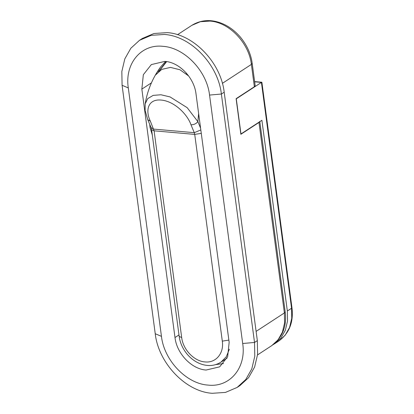<?xml version="1.0" encoding="UTF-8"?>
<svg xmlns="http://www.w3.org/2000/svg" width="414" height="414" viewBox="0 0 414 414"><rect width="100%" height="100%" fill="white"/><g stroke="black" fill="none" stroke-linecap="round" stroke-linejoin="round"><path stroke-width="0.62" d="M122.089 85.294L121.835 71.498L124.821 58.876L130.84 48.252L139.513 40.313L151.167 35.345L164.368 34.455C190.797 36.028 218.131 64.594 221.381 94.03L254.527 342.461L254.781 356.257L251.8 368.879L245.776 379.503L237.108 387.447L225.449 392.415L212.247 393.3C185.824 391.727 158.49 363.166 155.234 333.725L122.089 85.294L128.304 87.923L161.455 336.354C164.115 360.439 186.476 383.809 208.102 385.098C229.889 387.628 246.475 367.689 242.692 343.501L209.546 95.07C206.886 70.985 184.52 47.615 162.899 46.327C141.112 43.796 124.526 63.735 128.304 87.923M209.546 95.07L221.381 94.03L224.191 92.198C220.941 62.757 193.607 34.196 167.178 32.623L153.977 33.508L142.318 38.476L139.513 40.313M237.108 387.447L239.918 385.61L248.586 377.666L254.61 367.042L257.591 354.425L257.337 340.629L224.191 92.198M152.311 135.011L150.013 127.429L149.759 124.454M206.089 370.038L219.653 366.845L227.664 356.718L229.154 342.311L196.008 93.88C194.233 77.822 179.324 62.245 164.907 61.386L151.348 64.579L143.337 74.706L141.847 89.113L174.993 337.545C176.768 353.603 191.677 369.184 206.089 370.038M291.958 307.7C293.681 322.102 289.324 333.192 278.886 340.965L285.194 335.19L289.572 327.464L291.741 318.288L291.559 308.254L291.958 307.7L261.881 82.293L261.425 82.407L236.28 98.822L240.969 133.955L261.896 120.288L287.342 311.002L287.528 321.036L285.36 330.217L280.977 337.943L274.673 343.718L273.199 344.614M252.183 63.301L255.164 85.636L254.367 86.743L251.386 64.408C249.021 42.999 229.144 22.227 209.924 21.078L200.319 21.725L191.842 25.337C201.339 19.52 210.483 20.038 216.957 21.787C225.594 24.048 233.33 29.073 240.172 36.856C246.904 45.012 250.91 53.83 252.183 63.301L251.386 64.408L222.385 83.343M259.78 121.359L285.189 311.825C286.98 326.268 282.493 337.539 271.724 345.643L278.027 339.868L282.41 332.142L284.578 322.961L284.392 312.932L258.978 122.466L259.723 121.711M258.978 122.466L240.86 134.296L236.104 98.667L254.367 86.743M190.989 124.78C187.397 114.269 174.268 101.094 161.041 100.053C147.762 98.853 145.21 110.693 150.37 121.209L147.782 119.708L151.074 127.6L153.656 129.096L194.275 132.671L190.989 124.78C193.871 124.811 196.164 123.76 197.866 121.618L200.578 128.128M188.665 75.985L179.961 69.764L170.48 67.404L161.807 69.366L155.312 75.193L160.415 67.213C152.456 78.318 147.379 90.526 145.185 103.831L147.72 98.62L153.149 95.391L160.958 94.765L170.082 96.928L187.175 107.676L197.866 121.618L198.632 113.56M186.357 73.112L186.248 73.795M159.173 71.063L166.676 61.603M227.043 358.177L220.916 362.183L226.308 356.739L229.351 349.199M242.692 343.501L254.527 342.461L257.337 340.629M215.678 364.61L223.508 363.549M174.993 337.545L178.983 334.936M151.395 82.883L141.847 89.113M161.455 336.354L155.234 333.725M285.189 311.825L284.392 312.932L256.106 331.397M287.342 311.002L291.559 308.254L261.425 82.407L254.651 81.812M150.37 121.209L154.101 130.824L181.684 337.55C183.014 349.597 194.197 361.282 205.008 361.924C215.901 363.192 224.197 353.22 222.308 341.126L194.72 134.395L154.101 130.824L151.602 129.696L151.074 127.6M160.415 67.213L165.579 61.453M166.356 61.551L158.433 71.669M201.276 133.37L194.72 134.395L194.275 132.671L200.821 129.955M151.602 129.696L179.184 336.427L181.684 337.55M228.859 340.101L222.308 341.126M271.724 345.643L257.539 354.907M261.819 82.231L254.626 81.599M191.842 25.337L177.518 34.693M278.886 340.965L274.673 343.718M145.185 103.831L145.117 110.481L147.782 119.708M179.184 336.427C180.069 343.004 182.869 349.09 187.578 354.684C190.388 357.887 193.55 360.423 197.069 362.297C200.599 364.139 204.102 365.184 207.585 365.448C212.268 365.862 216.713 364.775 220.916 362.183"/></g></svg>
